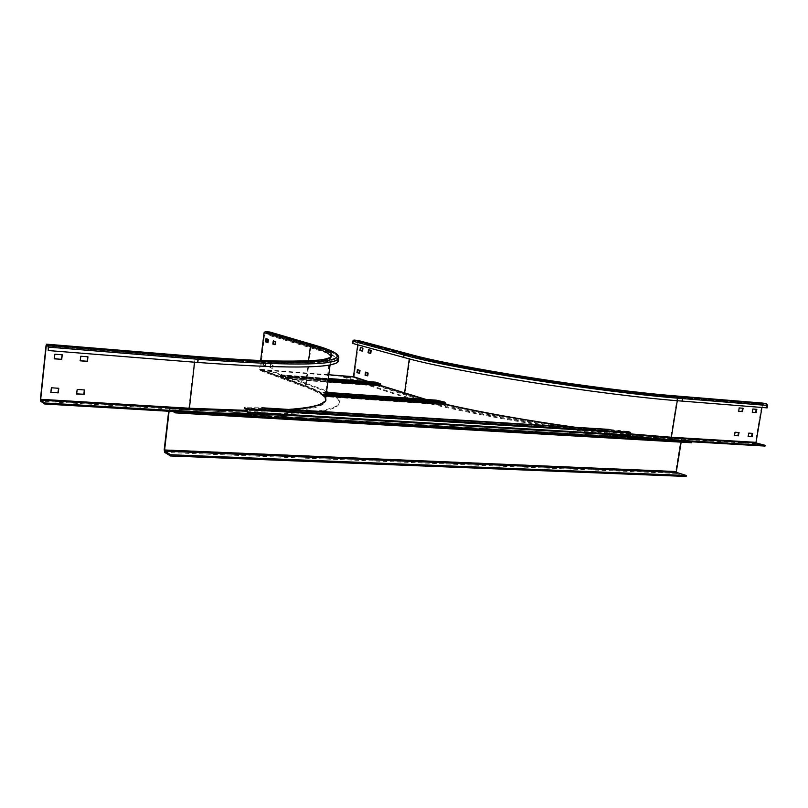 <?xml version="1.0" encoding="UTF-8"?>
<svg xmlns="http://www.w3.org/2000/svg" width="808" height="808" viewBox="0 0 808 808"><rect width="100%" height="100%" fill="white"/><g stroke="black" fill="none" stroke-linecap="round" stroke-linejoin="round"><path stroke-width="0.61" stroke-dasharray="4.04 3.03" d="M325.715 398.344L324.766 395.971L325.382 400.707C322.119 406.02 303.121 409.161 268.387 410.141L268.296 410.828C303.03 409.828 322.028 406.656 325.301 401.324L325.907 399.546M445.339 402.839L446.258 404.97C487.85 414.534 548.016 424.776 601.748 431.209L608.788 429.977L626.978 431.957L630.381 433.25L246.955 409.868M626.978 431.957L627.069 431.371L608.818 429.381L604.03 430.906L266.781 410.222L263.58 408.414L268.054 410.828L601.748 431.209L601.839 430.624C552.339 424.533 506.212 417.039 463.479 408.151M268.387 410.141L603.748 430.512L268.387 410.141M609.222 429.412L609.131 430.007L263.782 408.858L606.818 429.704L263.58 408.414L262.146 407.788L244.652 407.727L244.561 408.434L261.782 408.474L261.863 407.788M610.798 433.977L630.775 435.169L630.765 433.058M275.831 413.878L247.167 412.161M607.848 433.795L608.03 434.724L618.494 437.835M326.068 395.688L324.564 395.819L325.099 394.425L324.766 395.971L326.018 396.061M446.339 404.404L446.258 404.97L324.685 396.576L324.564 395.819L445.885 404.01M436.643 400.202L436.562 400.768L445.036 403.041L324.826 394.637L323.19 392.749L322.695 394.435C319.231 391.941 313.817 389.345 306.454 386.658L285.527 379.002L285.194 378.306L380.366 385.527L380.033 384.133L375.498 382.669L374.367 384.133L352.985 377.174L353.48 376.811M327.937 381.336L285.426 378.104L306.525 386.083C313.898 388.759 319.311 391.345 322.776 393.839L323.23 392.143L324.887 394.274L444.592 402.657L444.673 402.091M326.321 393.759L324.968 393.668L325.099 394.425L326.22 394.506M436.441 400.192L322.947 392.597L435.865 400.596L435.33 401.869L436.492 400.758L323.2 392.759L323.281 392.163L326.493 392.385L323.23 392.143M380.366 385.527L380.74 386.204L404 393.769L434.674 402.283L323.038 394.001L434.714 401.707L425.594 399.415M434.563 402.263L434.643 401.697L322.776 393.839L322.695 394.435L434.563 402.263M368.165 381.568L374.437 383.608L375.478 382.144M353.046 376.669L352.985 377.174L343.41 376.427L343.319 377.104L352.894 377.851L354.106 376.75L358.752 341.693L358.156 340.481M285.426 378.104L284.982 376.306L280.931 374.841L279.901 376.376L260.701 369.377L260.631 369.902L279.861 376.932L280.831 375.377L284.911 376.851L285.194 378.306M260.701 369.377L328.795 374.75M270.034 332.078L270.357 335.633L269.7 335.562L269.65 332.694L264.741 332.755L260.509 369.882L352.985 377.174L404 393.769L404.081 393.223M691.688 442.764L681.962 440.057L681.164 442.158M686.154 476.447L676.609 473.427L675.7 471.347L680.73 440.491L682.003 439.077L691.85 441.804M168.67 411.252L169.619 408.575L274.771 414.827M175.659 411.656L169.619 408.575M618.544 437.522L287.153 418.17M172.821 411.494L169.559 409.808L681.962 440.057M169.104 411.272L169.559 409.808M738.542 432.462L734.573 432.098L733.906 435.26L734.452 435.482M767.166 407.889L766.6 407.757L766.681 404.687L762.964 403.859L761.964 407.474M763.025 403.869L678.336 396.94C599.112 390.85 455.146 367.973 409.333 354.914L357.833 341.087L357.732 344.804M352.389 343.339L353.005 343.4L353.823 340.703L357.833 341.087M343.41 376.427L393.92 393.031C430.624 405.545 524.291 423.816 607.808 433.623M343.319 377.104L393.819 393.769C430.836 406.434 526.058 424.968 610.05 434.694M765.055 446.077L756.227 443.744L755.48 442.198L761.944 404.202L762.934 403.111M367.478 375.851L368.105 375.871L368.418 372.892L366.014 372.286M362.307 351.015L362.933 351.005L363.236 348.066L360.893 347.531M370.488 353.308L371.125 353.308L371.438 350.329L369.024 349.773M359.348 373.286L359.964 373.296L360.277 370.367L357.934 369.771M733.997 435.451L734.523 435.593L733.997 435.451M756.268 409.282L752.369 408.888L751.692 412.029L752.258 412.262M756.177 409.181L756.722 409.313L756.177 409.181M742.623 408.202L738.653 407.808L737.987 410.979L738.542 411.211M752.187 433.351L748.289 432.987L747.612 436.128L748.168 436.35M752.107 433.239L752.642 433.381L752.107 433.239M747.703 436.32L748.238 436.451L747.703 436.32M766.6 407.757L681.76 400.99C600.061 394.89 451.056 371.084 404.303 357.439L404.626 355.045L353.298 341.178M353.005 343.4L404.303 357.439M267.721 342.38L268.397 342.41L268.7 339.33L266.589 338.825M270.933 364.59L270.63 367.68L272.68 368.408L273.094 365.155L270.266 364.539L272.427 365.095L272.013 368.357L269.963 367.63L270.266 364.539M275.053 344.673L275.73 344.693L276.033 341.582L273.872 341.067M263.398 365.115L265.499 365.671L265.802 362.61L263.802 361.903L263.398 365.115L262.741 365.054L263.135 361.853L265.145 362.55L264.842 365.62L262.741 365.054M306.525 386.083L306.454 386.658L260.631 369.902L270.933 370.721L317.362 387.456C334.29 393.486 341.461 398.91 338.865 403.707C335.381 409.323 315.433 412.686 279.033 413.817M270.933 370.721L270.842 371.417L260.267 370.549L259.55 369.286L260.631 360.56M270.842 371.417L317.261 388.214C334.189 394.264 341.35 399.707 338.754 404.545C335.3 410.131 315.706 413.514 279.962 414.716M84.305 389.921L76.952 389.294L76.346 393.839M62.155 354.773L54.661 354.066L54.166 358.722M87.87 356.793L80.527 356.096L80.103 360.711M58.63 388.254L51.126 387.618L50.682 392.254M263.135 361.853L263.802 361.903L263.135 361.853M270.357 335.633L317.009 349.601C329.452 353.308 336.572 356.601 338.36 359.489M269.7 335.562L316.322 349.541C332.553 354.369 339.522 358.419 337.229 361.701L337.582 358.984C331.25 365.458 284.669 365.509 197.829 359.136L48.329 346.996M47.965 350.399L197.455 362.327C284.285 368.569 330.876 368.367 337.229 361.701M246.763 409.414L630.089 432.856M279.891 414.302L607.444 433.926M608.03 434.724L280.295 415.211M285.598 378.457L327.897 381.659M380.74 386.204L285.527 379.002M380.225 384.467L285.083 377.205M284.911 376.851L380.033 384.133M328.159 379.619L284.982 376.306M285.315 377.003L328.078 380.265M280.931 374.841L328.3 378.498L280.871 374.821M375.084 382.538L280.467 375.245M280.103 376.164L374.69 383.416M279.901 376.376L374.468 383.608L279.871 376.366M279.8 376.912L374.367 384.133M374.872 383.75L280.265 376.508M280.629 375.589L375.276 382.871M280.831 375.377L375.498 382.669L280.861 375.387M676.609 473.427L164.67 452.379M164.206 449.753L675.7 471.347M680.73 440.491L168.771 410.413M169.761 408.606L274.457 414.837M610.474 434.815L280.204 415.15L610.555 434.845M612.121 434.936L682.225 439.108M682.063 440.067L169.619 409.828M169.175 410.626L681.407 440.683M734.957 432.421L734.411 432.28M733.906 435.26L734.452 435.401M677.296 400.707L677.831 397.425L762.5 404.323M630.947 433.926L575.518 427.301M446.198 404.354L426.089 399.445M358.146 341.632L409.737 355.51C455.439 368.569 598.859 391.375 677.831 397.425L678.336 396.94M762.964 403.859L678.286 396.93C599.112 390.84 455.156 367.973 409.404 354.924L409.272 358.873M380.669 385.507L368.62 381.608M393.92 393.031L393.819 393.769M631.088 434.613C549.278 426.634 442.804 406.99 404 393.769L404.525 393.365M756.227 443.744L671.549 438.714C592.325 434.563 449.167 410.373 403.899 394.496L352.894 377.851M403.899 394.496L405.192 393.304C450.238 408.979 592.203 432.906 670.832 437.108L755.48 442.198M761.944 404.202L677.296 397.294L670.832 437.108L671.549 438.714M354.106 376.75L405.192 393.304L410.373 355.571L358.752 341.693M678.255 396.142L677.296 397.294C598.667 391.264 455.934 368.579 410.373 355.571L409.747 354.257M767.014 405.343L682.174 398.455L681.76 400.99M405.182 354.53C451.884 367.923 600.415 391.547 681.861 397.778L682.174 398.455C600.475 392.234 451.419 368.519 404.626 355.045L405.182 354.53L353.823 340.703M681.861 397.778L766.681 404.687M409.333 354.914L357.762 341.077M738.987 432.492L738.431 432.351M734.573 432.098L735.129 432.24M752.369 408.888L752.925 409.02M751.692 412.029L752.248 412.161M752.753 409.191L752.197 409.06M737.987 410.979L738.542 411.11M739.047 408.111L738.492 407.989M738.653 407.808L739.209 407.939M743.077 408.242L742.522 408.111M748.673 433.31L748.117 433.169M747.612 436.128L748.168 436.269M748.289 432.987L748.834 433.128M367.489 375.821L368.105 375.871M367.802 372.852L368.418 372.892M368.468 373.094L367.862 373.044M363.297 348.258L362.691 348.197M362.63 348.006L363.236 348.066M362.327 350.955L362.933 351.005M362.832 351.157L362.236 351.106L362.832 351.157M371.488 350.531L370.882 350.47M370.821 350.268L371.438 350.329M370.508 353.258L371.125 353.308M369.115 349.692L368.509 349.632L369.115 349.692M358.025 369.66L357.419 369.609M359.661 370.316L360.277 370.367M360.328 370.559L359.722 370.508M359.358 373.245L359.964 373.296M268.034 339.269L268.7 339.33M268.751 339.532L268.084 339.471M260.206 369.337L306.01 386.042L311.08 346.541L264.741 332.755M247.086 411.221C330.906 411.989 343.804 399.788 306.454 386.658L306.01 386.042C317.645 390.264 324.24 394.193 325.786 397.839M288.638 409.434C277.205 410.212 263.327 410.535 247.006 410.393M48.137 346.066L195.061 358.055C279.467 364.287 324.776 364.256 330.977 357.954C333.149 354.904 326.513 351.096 311.08 346.541L311.676 346.016L265.297 332.27M311.676 346.016C334.936 352.864 338.017 357.772 320.917 360.732C300.637 363.418 258.802 362.317 195.405 357.419L194.566 362.216M317.261 388.214L317.362 387.456M260.55 370.62L306.353 387.426C329.331 395.799 332.159 402.546 314.837 407.676C294.354 412.615 252.47 413.413 189.193 410.06L40.693 401.233M189.193 410.06L188.799 408.07C272.781 412.231 318.029 409.787 324.574 400.728C326.886 396.385 320.473 391.476 305.313 385.992L259.55 369.286M308.535 360.863L305.313 385.992L306.353 387.426M40.44 399.132L188.799 408.07L194.718 357.914L45.995 345.784M330.351 357.591L330.149 357.833C323.968 364.105 278.821 364.135 194.718 357.914L195.385 356.429M338.835 357.086C337.36 354.207 330.189 350.884 317.332 347.107L270.65 333.32M317.009 349.601L317.332 347.107L316.696 345.774M269.993 333.26L316.645 347.046L316.322 349.541M197.455 362.327L197.657 358.298L48.207 346.107M316.645 347.046C332.886 351.803 339.865 355.783 337.582 358.984C339.582 355.136 332.482 350.955 316.281 346.44L316.645 347.046M197.657 358.298C262.893 363.307 305.777 364.408 326.311 361.6C343.582 358.52 340.208 353.46 316.191 346.42L269.65 332.694M316.191 346.42L269.569 332.674M195.405 357.419L46.531 345.238L195.374 357.409C255.974 362.115 296.91 363.317 318.18 361.045C330.209 359.277 329.209 358.651 329.846 358.57L330.977 357.954L330.078 364.863M269.963 367.63L270.63 367.68M272.114 368.206L272.781 368.256M273.144 365.357L272.478 365.307M272.427 365.095L273.094 365.155M270.579 367.468L269.912 367.418M267.731 342.35L268.397 342.41M275.053 344.632L275.73 344.693M276.094 341.794L275.417 341.734M275.366 341.521L276.033 341.582M265.852 362.812L265.196 362.762M264.842 365.62L265.499 365.671M265.145 362.55L265.802 362.61M263.044 362.004L263.701 362.065M263.347 364.903L262.691 364.852M325.382 400.707L325.301 401.324M602.142 431.25L268.054 410.828M608.788 429.977L262.105 408.495M602.162 430.644L268.084 410.121M436.492 400.758L323.19 392.749M434.714 401.707L322.786 393.849M434.674 402.283L322.745 394.456M374.437 384.143L279.861 376.932M611.767 434.896L682.003 439.077M739.007 432.492L738.451 432.351M743.087 408.242L742.532 408.111M358.015 369.66L357.409 369.609M325.392 400.859C327.937 397.071 321.574 392.324 306.333 386.628L260.509 369.882M338.754 404.545L338.865 403.707M329.694 357.894L324.937 398.071C323.069 394.91 316.776 391.335 306.06 387.355L260.267 370.549"/><path stroke-width="1.21" d="M325.907 399.546L325.715 398.344M630.775 435.169L607.798 433.573L618.595 437.229L288.234 417.887L280.164 413.878L247.167 412.161L246.763 409.414L244.561 408.434M247.46 411.918L246.854 408.707L244.652 407.727M618.595 437.229L618.494 437.835L288.143 418.594L280.295 415.211L279.871 414.12L275.831 413.878M610.798 433.977L607.848 433.795M631.159 434.977L630.179 432.27L627.069 431.371M288.234 417.887L288.143 418.594M463.479 408.151L446.339 404.404L444.673 402.091L436.441 400.192M375.478 382.144L380.103 383.598L380.81 385.669L425.594 399.415M328.795 374.75L353.046 376.669L368.165 381.568M681.164 442.158L676.357 471.549L676.771 472.478L686.315 475.488L686.154 476.447L170.488 455.964L164.67 452.379L164.206 449.753L168.67 411.252M686.315 475.488L170.629 454.732L164.812 451.167L164.61 449.995L169.104 411.272M618.544 437.522L691.85 441.804L691.688 442.764L175.508 412.888L172.821 411.494M170.629 454.732L170.488 455.964M287.153 418.17L175.659 411.656L175.508 412.888M734.452 435.401L735.129 432.24L739.007 432.492L738.421 435.845L734.452 435.401M761.964 407.474L756.035 442.35L756.359 443.006L765.186 445.339L680.174 440.34C659.247 439.098 635.128 436.865 607.808 433.623M752.248 412.161L752.925 409.02L756.742 409.313L756.157 412.656L752.248 412.161M739.209 407.939L743.087 408.242L742.501 411.605L738.633 411.312L739.209 407.939M752.076 436.704L748.168 436.269L748.834 433.128L752.662 433.381L752.076 436.704L751.521 436.562L752.187 433.351M357.732 344.804L353.48 376.811M367.489 375.821L365.085 375.235L365.489 372.124L367.802 372.852L367.489 375.821M362.63 348.006L362.226 351.106L359.964 350.47L360.368 347.379L362.63 348.006M370.821 350.268L370.407 353.409L368.094 352.753L368.499 349.632L370.821 350.268M357.015 372.68L357.419 369.609L359.661 370.316L359.358 373.245L357.015 372.68L357.621 372.73L357.934 369.771M762.934 403.111L766.812 403.95L767.58 405.475L767.166 407.889L682.305 401.121C600.263 395.001 450.551 371.084 403.657 357.378L352.389 343.339L352.692 341.117L353.914 340.017L358.156 340.481M765.186 445.339L765.055 446.077L680.053 441.118C659.762 439.926 636.431 437.784 610.05 434.694M367.478 375.851L365.701 375.286L366.014 372.286M362.307 351.015L360.57 350.521L360.893 347.531M370.488 353.308L368.701 352.813L369.024 349.773M359.348 373.286L357.621 372.73M734.452 435.482L737.876 435.694L738.542 432.462M752.258 412.262L755.601 412.524L756.268 409.282M738.542 411.211L741.956 411.474L742.623 408.202M748.168 436.35L751.521 436.562M268.034 339.269L267.64 342.501L265.62 341.875L266.014 338.653L268.034 339.269M266.589 338.825L266.276 341.925L267.721 342.38M273.872 341.067L273.559 344.208L275.053 344.673M46.258 345.915L40.693 399.304L40.794 400.202L44.814 402.97L44.703 404.01L40.693 401.233L40.44 399.132L45.995 345.784L46.581 344.178L48.318 345.066L48.227 350.541L48.207 346.107L46.5 345.228L46.258 345.915L48.137 346.066M84.163 394.264L76.619 394.011L77.235 389.466L84.487 389.961L84.163 394.264L76.518 393.88M62.226 354.783L61.731 359.429L54.197 358.59L54.924 354.207L62.226 354.783M87.951 356.803L87.456 361.398L80.204 360.822L80.8 356.237L87.951 356.803M50.904 392.415L51.389 387.779L58.802 388.294L58.186 392.87L50.692 392.284M44.814 402.97L194.718 411.787C227.947 413.696 256.045 414.373 279.033 413.817M44.703 404.01L194.597 412.767C228.361 414.686 256.813 415.342 279.962 414.716M260.631 360.56L264.085 332.694L265.388 331.553L270.034 332.078M83.88 394.092L84.305 389.921M54.429 358.863L61.459 359.287L62.155 354.773M80.103 360.711L87.173 361.257L87.87 356.793M50.682 392.254L57.924 392.708L58.63 388.254M272.841 343.945L273.286 340.885L275.417 341.734L274.973 344.794L273.508 344.006M48.227 350.541L197.809 362.469C284.931 368.731 331.684 368.519 338.057 361.832L338.835 357.086M338.36 359.489L338.057 361.832M280.386 414.514L608.121 434.118M607.828 433.724L280.184 414.06M247.238 409.626L630.765 433.058M630.179 432.27L246.854 408.707M261.863 407.788L609.222 429.412M326.018 396.061L446.339 404.404M445.885 404.01L326.068 395.688M326.22 394.506L445.339 402.839M444.673 402.091L326.321 393.759M436.522 400.182L326.493 392.375L436.643 400.202M327.897 381.659L380.81 385.669M380.103 383.598L328.159 379.619M328.078 380.265L380.477 384.275M380.619 385.335L327.937 381.336M375.528 382.144L328.3 378.487L375.599 382.154M164.812 451.167L676.771 472.478M676.357 471.549L164.61 449.995M274.457 414.837L280.245 415.181L274.771 414.827M610.555 434.845L612.121 434.936M756.035 442.35L671.367 437.249L677.296 400.707M631.088 434.613L671.67 437.946L671.367 437.249L630.947 433.926M575.518 427.301C526.513 420.483 483.406 412.827 446.198 404.354M426.089 399.445L380.669 385.507M409.272 358.873L404.525 393.365M368.62 381.608L353.5 376.7M671.67 437.946L756.359 443.006M680.053 441.118L680.174 440.34M678.255 396.142L763.146 403.121M678.457 396.162C599.233 390.032 455.257 367.185 409.434 354.177L358.005 340.421M409.747 354.257L409.595 354.207C455.298 367.185 599.233 390.022 678.336 396.142M357.853 340.4L409.434 354.177M766.812 403.95L681.992 396.991C600.546 390.729 451.995 367.135 405.283 353.793L353.914 340.017M405.283 353.793L403.99 354.985C450.914 368.509 600.677 392.345 682.72 398.586L767.58 405.475M682.305 401.121L682.72 398.586L681.992 396.991M352.692 341.117L403.99 354.985L403.657 357.378M737.876 435.694L738.421 435.845M738.593 435.663L738.037 435.522M738.542 432.543L739.098 432.684M756.268 409.383L756.833 409.515M756.328 412.474L755.773 412.343M755.601 412.524L756.157 412.656M742.673 411.434L742.118 411.302M742.623 408.313L743.178 408.444M741.956 411.474L742.501 411.605M752.187 433.431L752.743 433.573M752.248 436.532L751.692 436.381M365.085 375.235L365.701 375.286M365.64 375.094L365.024 375.043M365.398 372.276L366.004 372.326M359.964 350.47L360.57 350.521M360.509 350.329L359.903 350.268M360.267 347.531L360.873 347.591M368.094 352.753L368.701 352.813M368.64 352.611L368.034 352.561M368.397 349.783L369.014 349.844M357.56 372.538L356.954 372.488M357.318 369.761L357.924 369.811M325.786 397.839L325.392 400.859C322.826 404.959 310.575 407.818 288.638 409.434M247.006 410.393L189.143 408.232L40.693 399.304M194.566 362.216L189.314 409.09L40.794 400.202M194.718 411.787L194.597 412.767M247.086 411.221L189.314 409.09M264.085 332.694L310.383 346.481L308.535 360.863M265.388 331.553L311.767 345.238L310.383 346.481C325.281 350.884 331.936 354.581 330.351 357.591M311.767 345.238C335.037 352.066 338.118 356.944 321.029 359.853C300.748 362.499 258.913 361.368 195.516 356.439L46.601 344.178M46.642 344.198L195.516 356.439M269.66 331.967L316.292 345.652C340.32 352.662 343.693 357.681 326.432 360.721C305.899 363.489 263.014 362.358 197.778 357.308L48.318 345.066M197.778 357.308L198.182 359.267C285.315 365.66 332.058 365.61 338.411 359.116L338.037 355.247C335.502 352.298 328.321 349.117 316.504 345.693L269.852 332.007M48.581 347.127L198.182 359.267L197.809 362.469M265.923 338.805L266.589 338.865M266.226 341.734L265.569 341.673M265.62 341.875L266.276 341.925M273.205 341.047L273.872 341.107M272.892 344.147L273.559 344.208M608.818 429.381L262.146 407.788M610.474 434.815L611.767 434.896M678.377 396.142L763.025 403.111M325.392 400.859L330.078 364.863M329.694 357.894C328.26 360.964 277.043 363.812 195.465 356.429"/></g></svg>
